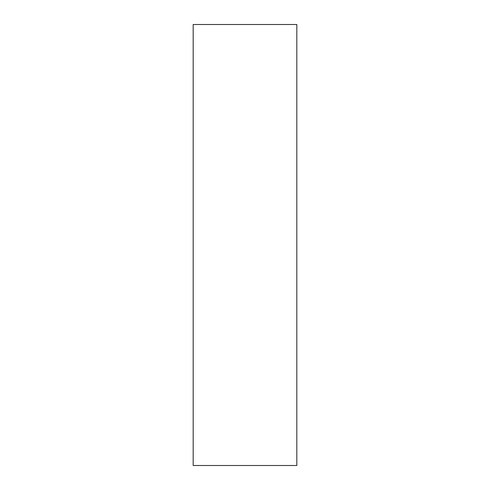 <?xml version="1.0" encoding="UTF-8"?>
<svg xmlns="http://www.w3.org/2000/svg" width="490" height="490" viewBox="0 0 490 490"><rect width="100%" height="100%" fill="white"/><g stroke="black" fill="none" stroke-linecap="round" stroke-linejoin="round"><path stroke-width="0.73" d="M193.176 245L193.176 465.5L296.824 465.5L296.824 24.5L193.176 24.5L193.176 245"/></g></svg>
